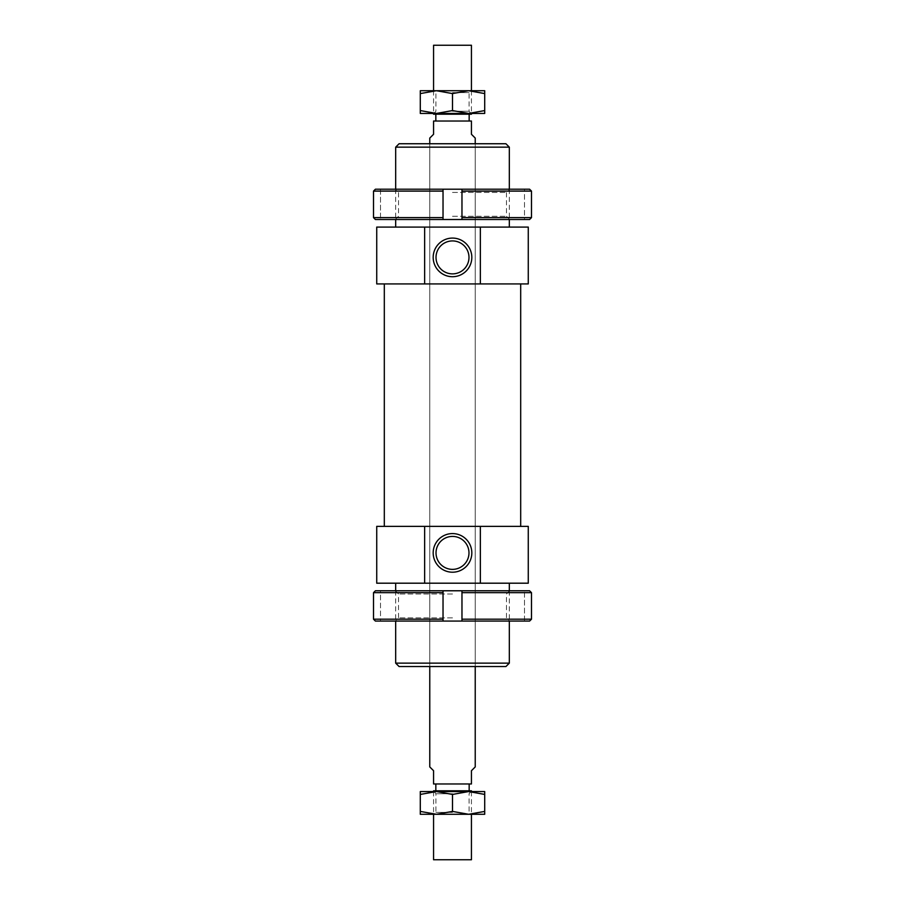 <?xml version="1.0" encoding="UTF-8"?>
<svg xmlns="http://www.w3.org/2000/svg" width="905" height="905" viewBox="0 0 905 905"><rect width="100%" height="100%" fill="white"/><g stroke="black" fill="none" stroke-linecap="round" stroke-linejoin="round"><path stroke-width="0.68" stroke-dasharray="4.53 3.39" d="M433.563 790.8L471.437 790.8M433.563 859.75L471.437 859.75M429.773 766.931L433.563 770.721L433.563 783.979L471.437 783.979L471.437 770.721L475.227 766.931M429.773 138.069L433.563 134.279L433.563 121.021L471.437 121.021L471.437 134.279L475.227 138.069M433.563 114.2L471.437 114.2M433.563 45.25L471.437 45.25M452.5 783.979L435.837 783.979L452.5 783.979M452.5 121.021L435.837 121.021L452.5 121.021M452.5 114.2L435.837 114.2L452.5 114.2M376.729 526.371L528.271 526.371M376.729 583.193L528.271 583.193M376.729 283.921L528.271 283.921M376.729 227.087L528.271 227.087M505.918 666.544L399.082 666.544M399.082 143.748L505.918 143.748M468.982 257.393A16.482 16.482 0 0 0 452.5 240.922A16.482 16.482 0 0 0 436.018 257.393A16.482 16.482 0 0 0 452.5 273.876A16.482 16.482 0 0 0 468.982 257.393M468.982 552.887A16.482 16.482 0 0 0 452.5 536.416A16.482 16.482 0 0 0 436.018 552.887A16.482 16.482 0 0 0 452.5 569.369A16.482 16.482 0 0 0 468.982 552.887M395.677 663.139L509.323 663.139M509.323 147.153L395.677 147.153M452.5 143.748L475.227 143.748L452.5 143.748M452.5 666.544L475.227 666.544L452.5 666.544M452.5 283.921L384.308 283.921L452.5 283.921M452.5 593.997L398.517 593.997L452.5 593.997M452.5 617.866L398.517 617.866L452.5 617.866M452.5 590.773L395.293 590.773L452.5 590.773M452.5 621.079L395.293 621.079L452.5 621.079M443.031 619.19L443.031 621.079L375.417 621.079L373.505 619.19L443.031 619.19L443.031 592.673L373.505 592.673L375.417 590.773L443.031 590.773L443.031 592.673M373.505 619.19L373.505 592.673M380.519 621.079L375.417 621.079L380.519 621.079L380.519 590.773L375.417 590.773L380.519 590.773L380.519 621.079M443.031 590.773L443.031 621.079L443.031 590.773L529.583 590.773L524.481 590.773L529.583 590.773L531.495 592.673L461.969 592.673L461.969 590.773L461.969 621.079L461.969 592.673M461.969 619.19L531.495 619.19L529.583 621.079L461.969 621.079L461.969 590.773M524.481 621.079L524.481 590.773L524.481 621.079M531.495 619.19L531.495 592.673M443.031 621.079L461.969 621.079M452.5 216.295L506.483 216.295L452.5 216.295M452.5 192.426L506.483 192.426L452.5 192.426M452.5 219.519L509.707 219.519L452.5 219.519M452.5 189.213L509.707 189.213L452.5 189.213M461.969 191.102L461.969 189.213L529.583 189.213L531.495 191.102L461.969 191.102L461.969 217.619L531.495 217.619L529.583 219.519L461.969 219.519L461.969 217.619M531.495 191.102L531.495 217.619M524.481 189.213L529.583 189.213L524.481 189.213L524.481 219.519L529.583 219.519L524.481 219.519L524.481 189.213M461.969 219.519L461.969 189.213L461.969 219.519L375.417 219.519L380.519 219.519L375.417 219.519L373.505 217.619L443.031 217.619L443.031 219.519L443.031 189.213L443.031 217.619M443.031 191.102L373.505 191.102L375.417 189.213L443.031 189.213L443.031 219.519M380.519 189.213L380.519 219.519L380.519 189.213M373.505 191.102L373.505 217.619M461.969 189.213L443.031 189.213M436.402 90.715L452.5 93.588L468.598 90.715L420.293 90.715L420.293 93.588L436.402 90.715M436.402 113.442L484.707 113.442L484.707 110.568L468.598 113.442L452.5 110.568L436.402 113.442L420.293 110.568L420.293 113.442L436.402 113.442M452.5 111.258L469.073 111.258L452.5 111.258M452.5 92.604L469.073 92.604L452.5 92.604M452.5 90.715L434.027 90.715L452.5 90.715M484.707 90.715L468.598 90.715L484.707 93.588L484.707 90.715M452.5 93.588L452.5 110.568M484.707 93.588L484.707 110.568M420.293 93.588L420.293 110.568M468.598 814.285L452.5 811.412L436.402 814.285L484.707 814.285L484.707 811.412L468.598 814.285M468.598 791.558L420.293 791.558L420.293 794.432L436.402 791.558L452.5 794.432L468.598 791.558L484.707 794.432L484.707 791.558L468.598 791.558M452.5 793.742L435.927 793.742L452.5 793.742M452.5 812.396L435.927 812.396L452.5 812.396M452.5 814.285L470.973 814.285L452.5 814.285M420.293 814.285L436.402 814.285L420.293 811.412L420.293 814.285M452.5 811.412L452.5 794.432M420.293 811.412L420.293 794.432M484.707 811.412L484.707 794.432M471.437 791.558L471.437 814.285M475.227 143.748L475.227 666.544L475.227 143.748M471.437 90.715L471.437 113.442M433.563 90.715L433.563 113.442M429.773 143.748L429.773 666.544L429.773 143.748M433.563 791.558L433.563 814.285M509.323 590.773L509.323 621.079M509.323 189.213L509.323 219.519M395.677 189.213L395.677 219.519M395.677 590.773L395.677 621.079M395.293 590.773L398.517 593.997L398.517 617.866L395.293 621.079M509.707 590.773L506.483 593.997L506.483 617.866L509.707 621.079M509.707 219.519L506.483 216.295L506.483 192.426L509.707 189.213M395.293 219.519L398.517 216.295L398.517 192.426L395.293 189.213M470.973 113.442L469.073 111.258L469.073 92.604L470.973 90.715M434.027 113.442L435.927 111.258L435.927 92.604L434.027 90.715M434.027 791.558L435.927 793.742L435.927 812.396L434.027 814.285M470.973 791.558L469.073 793.742L469.073 812.396L470.973 814.285"/><path stroke-width="1.36" d="M471.437 791.558L471.437 790.8L433.563 790.8L433.563 791.558M471.437 814.285L471.437 859.75L433.563 859.75L433.563 814.285M475.227 143.748L475.227 138.069L471.437 134.279L471.437 121.021L433.563 121.021L433.563 134.279L429.773 138.069L429.773 143.748M475.227 666.544L475.227 766.931L471.437 770.721L471.437 783.979L433.563 783.979L433.563 770.721L429.773 766.931L429.773 666.544M471.437 90.715L471.437 45.25L433.563 45.25L433.563 90.715M471.437 113.442L471.437 114.2L433.563 114.2L433.563 113.442M480.351 583.193L528.271 583.193L528.271 526.371L480.351 526.371L480.351 583.193L424.649 583.193L424.649 526.371L480.351 526.371M480.351 283.921L528.271 283.921L528.271 227.087L480.351 227.087L480.351 283.921L424.649 283.921L424.649 227.087L480.351 227.087M468.982 257.393A16.482 16.482 0 0 0 452.5 240.922A16.482 16.482 0 0 0 436.018 257.393A16.482 16.482 0 0 0 452.5 273.876A16.482 16.482 0 0 0 468.982 257.393M433.178 257.393A19.322 19.322 0 0 1 452.5 238.083A19.322 19.322 0 0 1 471.822 257.393A19.322 19.322 0 0 1 452.5 276.715A19.322 19.322 0 0 1 433.178 257.393M468.982 552.887A16.482 16.482 0 0 0 452.5 536.416A16.482 16.482 0 0 0 436.018 552.887A16.482 16.482 0 0 0 452.5 569.369A16.482 16.482 0 0 0 468.982 552.887M433.178 552.887A19.322 19.322 0 0 1 452.5 533.577A19.322 19.322 0 0 1 471.822 552.887A19.322 19.322 0 0 1 452.5 572.209A19.322 19.322 0 0 1 433.178 552.887M509.323 663.139L395.677 663.139L399.082 666.544L505.918 666.544L509.323 663.139L509.323 621.079M509.323 147.153L505.918 143.748L399.082 143.748L395.677 147.153L509.323 147.153L509.323 189.213M424.649 283.921L376.729 283.921L376.729 227.087L424.649 227.087M424.649 583.193L376.729 583.193L376.729 526.371L424.649 526.371M373.505 619.19L375.417 621.079L443.031 621.079L443.031 619.19L373.505 619.19L373.505 592.673L443.031 592.673L443.031 590.773L375.417 590.773L373.505 592.673M443.031 619.19L443.031 592.673M461.969 619.19L461.969 621.079L529.583 621.079L531.495 619.19L461.969 619.19L461.969 592.673L531.495 592.673L529.583 590.773L443.031 590.773M531.495 619.19L531.495 592.673M461.969 590.773L461.969 592.673M461.969 621.079L443.031 621.079M531.495 191.102L529.583 189.213L461.969 189.213L461.969 191.102L531.495 191.102L531.495 217.619L461.969 217.619L461.969 219.519L529.583 219.519L531.495 217.619M461.969 191.102L461.969 217.619M443.031 191.102L443.031 189.213L375.417 189.213L373.505 191.102L443.031 191.102L443.031 217.619L373.505 217.619L375.417 219.519L461.969 219.519M373.505 191.102L373.505 217.619M443.031 219.519L443.031 217.619M443.031 189.213L461.969 189.213M436.402 90.715L484.707 90.715L484.707 93.588L468.598 90.715L452.5 93.588L436.402 90.715L420.293 93.588L420.293 90.715L436.402 90.715M436.402 113.442L452.5 110.568L468.598 113.442L420.293 113.442L420.293 110.568L436.402 113.442M484.707 110.568L484.707 113.442L468.598 113.442L484.707 110.568L484.707 93.588M420.293 93.588L420.293 110.568M452.5 93.588L452.5 110.568M468.598 814.285L420.293 814.285L420.293 811.412L436.402 814.285L452.5 811.412L468.598 814.285L484.707 811.412L484.707 814.285L468.598 814.285M468.598 791.558L452.5 794.432L436.402 791.558L484.707 791.558L484.707 794.432L468.598 791.558M420.293 794.432L420.293 791.558L436.402 791.558L420.293 794.432L420.293 811.412M484.707 811.412L484.707 794.432M452.5 811.412L452.5 794.432M469.163 783.979L469.163 790.8M469.163 114.2L469.163 121.021M435.837 114.2L435.837 121.021M435.837 783.979L435.837 790.8M520.692 283.921L520.692 526.371M509.323 583.193L509.323 590.773M509.323 219.519L509.323 227.087M395.677 147.153L395.677 189.213M395.677 219.519L395.677 227.087M395.677 583.193L395.677 590.773M395.677 621.079L395.677 663.139M384.308 283.921L384.308 526.371"/></g></svg>
